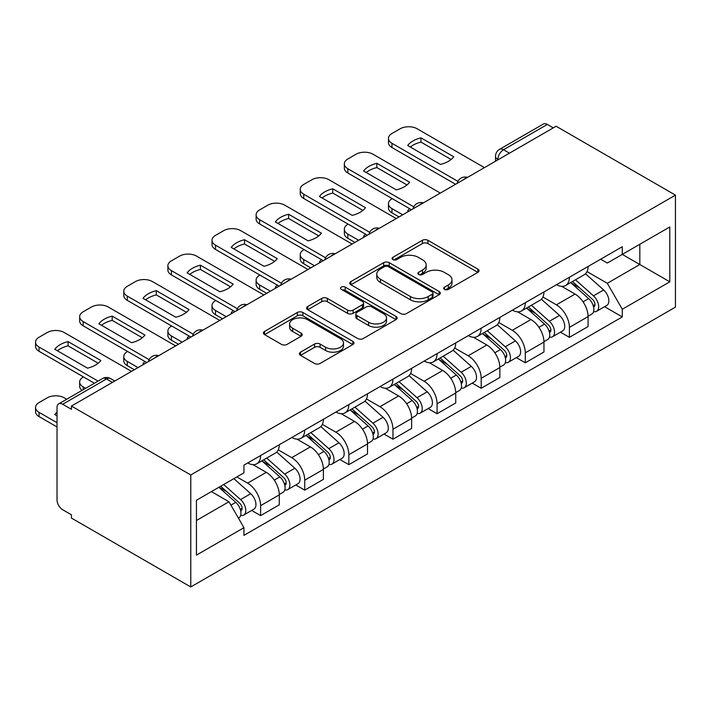 <?xml version="1.0" encoding="UTF-8"?>
<svg xmlns="http://www.w3.org/2000/svg" width="711" height="711" viewBox="0 0 711 711"><rect width="100%" height="100%" fill="white"/><g stroke="black" fill="none" stroke-linecap="round" stroke-linejoin="round"><path stroke-width="1.07" d="M444.499 289.377A2.746 1.582 0 0 0 448.392 289.377L477.881 272.357A3.928 2.266 0 0 0 479.027 270.749A3.928 2.266 0 0 0 477.881 269.149L427.915 240.3A3.928 2.266 0 0 0 422.37 240.3L392.872 257.329A2.746 1.582 0 0 0 392.072 258.449A2.746 1.582 0 0 0 392.872 259.577A2.746 1.582 0 0 0 396.765 259.577L400.577 257.373A12.558 7.252 0 0 1 418.344 257.373L422.503 259.773A12.558 7.252 0 0 1 426.182 264.901A12.558 7.252 0 0 1 422.503 270.029L418.69 272.233A2.746 1.582 0 0 0 417.881 273.353A2.746 1.582 0 0 0 418.69 274.473A2.746 1.582 0 0 0 422.574 274.473L426.387 272.277A12.558 7.252 0 0 1 444.153 272.277L448.321 274.677A12.558 7.252 0 0 1 452 279.805A12.558 7.252 0 0 1 448.321 284.933L444.499 287.137A2.746 1.582 0 0 0 443.7 288.257A2.746 1.582 0 0 0 444.499 289.377L444.499 287.137M300.513 352.158A3.928 2.266 0 0 0 299.367 353.758A3.928 2.266 0 0 0 300.513 355.367L314.538 363.454A3.928 2.266 0 0 0 320.083 363.454L352.834 344.542A3.928 2.266 0 0 0 353.989 342.942A3.928 2.266 0 0 0 352.834 341.342L302.877 312.493A3.928 2.266 0 0 0 297.322 312.493L264.572 331.406A3.928 2.266 0 0 0 263.425 333.006A3.928 2.266 0 0 0 264.572 334.614L281.503 344.382A3.928 2.266 0 0 0 287.057 344.382L301.073 336.294A3.928 2.266 0 0 0 302.219 334.694A3.928 2.266 0 0 0 301.073 333.086L292.674 328.242A10.496 6.061 0 0 1 289.599 323.949A10.496 6.061 0 0 1 296.078 318.35A10.496 6.061 0 0 1 307.525 319.666L340.418 338.658A10.496 6.061 0 0 1 343.493 342.942A10.496 6.061 0 0 1 337.005 348.541A10.496 6.061 0 0 1 325.567 347.226L320.083 344.062A3.928 2.266 0 0 0 314.538 344.062L300.513 352.158L300.513 355.367M190.77 474.957L71.438 406.061L556.118 126.238L675.45 195.134L190.77 474.957L190.77 586.957L675.45 307.125L675.45 195.134M400.853 313.613A3.928 2.266 0 0 0 406.408 313.613L439.158 294.71A3.928 2.266 0 0 0 440.305 293.11A3.928 2.266 0 0 0 439.158 291.501L389.201 262.661A3.928 2.266 0 0 0 383.647 262.661L350.896 281.565A3.928 2.266 0 0 0 349.741 283.174A3.928 2.266 0 0 0 350.896 284.773L400.853 313.613M342.418 289.972A2.746 1.582 0 0 1 345.199 290.364L345.199 287.093L396 316.422A3.928 2.266 0 0 1 397.147 318.021A3.928 2.266 0 0 1 396 319.63L363.241 338.534A3.928 2.266 0 0 1 357.695 338.534L307.73 309.694L307.73 306.485A3.928 2.266 0 0 0 306.583 308.085A3.928 2.266 0 0 0 307.73 309.694M307.73 306.485L321.745 298.398A3.928 2.266 0 0 1 327.3 298.398L347.563 310.094A3.928 2.266 0 0 0 353.118 310.094L362.414 304.726A3.928 2.266 0 0 0 363.561 303.117A3.928 2.266 0 0 0 362.414 301.517L341.316 289.341A2.746 1.582 0 0 1 340.516 288.222A2.746 1.582 0 0 1 342.213 286.755A2.746 1.582 0 0 1 345.199 287.093M71.438 406.061L71.438 409.332L62.675 404.266A7.999 4.622 -120 0 0 58.675 403.875A7.999 4.622 -120 0 0 57.022 407.536L57.022 499.94A7.999 4.622 -120 0 0 62.675 509.734L71.438 514.791L71.438 518.061L190.77 586.957M509.458 153.176L503.521 149.745A7.999 4.622 60 0 0 499.522 149.354L543.355 124.043A7.999 4.622 60 0 1 547.354 124.443L503.521 149.745A7.999 4.622 120 0 0 497.869 159.54L497.869 159.868M553.291 127.873L547.354 124.443M569.404 277.254A18.397 10.621 60 0 1 565.601 285.511L584.264 274.73A18.397 10.621 -120 0 0 588.068 266.474M542.92 297.065L556.402 304.841A18.397 10.621 60 0 1 569.413 327.371L588.068 316.599A18.397 10.621 -120 0 0 575.066 294.07L561.708 286.355M588.068 316.599L588.068 326.553L569.413 337.334L560.464 332.161M565.601 285.511A18.397 10.621 60 0 1 556.544 284.676M569.413 327.371L569.413 337.334M525.296 302.717A18.397 10.621 60 0 1 521.483 310.983L540.147 300.202A18.397 10.621 -120 0 0 543.959 291.945M516.346 357.633L525.296 362.797L543.959 352.025L543.959 342.062A18.397 10.621 -120 0 0 530.948 319.532L517.59 311.827M521.483 310.983A18.397 10.621 60 0 1 512.427 310.147M498.811 322.527L512.284 330.313A18.397 10.621 60 0 1 525.296 352.843L525.296 362.797M481.178 328.189A18.397 10.621 60 0 1 477.374 336.445L496.038 325.674A18.397 10.621 -120 0 0 499.842 317.417M472.237 383.105L481.187 388.268L499.851 377.497L499.851 367.534A18.397 10.621 -120 0 0 486.839 345.004L473.482 337.29M477.374 336.445A18.397 10.621 60 0 1 468.318 335.619M454.693 347.999L468.176 355.776A18.397 10.621 60 0 1 481.187 378.305L481.187 388.268M437.069 353.66A18.397 10.621 60 0 1 433.257 361.917L451.92 351.136A18.397 10.621 -120 0 0 455.733 342.88M428.12 408.567L437.069 413.74L455.733 402.959L455.733 393.005A18.397 10.621 -120 0 0 442.722 370.475L429.364 362.761M433.257 361.917A18.397 10.621 60 0 1 424.2 361.081M410.585 373.462L424.067 381.247A18.397 10.621 60 0 1 437.069 403.777L437.069 413.74M392.961 379.123A18.397 10.621 60 0 1 389.148 387.379L407.812 376.608A18.397 10.621 -120 0 0 411.616 368.351M384.011 434.039L392.961 439.202L411.625 428.431L411.625 418.468A18.397 10.621 -120 0 0 398.613 395.938L385.255 388.233M389.148 387.379A18.397 10.621 60 0 1 380.092 386.553M366.467 398.933L379.95 406.719A18.397 10.621 60 0 1 392.961 429.248L392.961 439.202M348.843 404.595A18.397 10.621 60 0 1 345.031 412.851L363.694 402.079A18.397 10.621 -120 0 0 367.507 393.823M339.894 459.51L348.843 464.674L367.507 453.902L367.507 443.94A18.397 10.621 -120 0 0 354.496 421.41L341.138 413.695M345.031 412.851A18.397 10.621 60 0 1 335.974 412.025M322.359 424.405L335.841 432.181A18.397 10.621 60 0 1 348.843 454.711L348.843 464.674M304.735 430.066A18.397 10.621 60 0 1 300.922 438.323L319.586 427.542A18.397 10.621 -120 0 0 323.389 419.286M295.785 484.973L304.735 490.146L323.398 479.365L323.398 469.411A18.397 10.621 -120 0 0 310.387 446.881L297.029 439.167M300.922 438.323A18.397 10.621 60 0 1 291.865 437.487M278.241 449.867L291.723 457.653A18.397 10.621 60 0 1 304.735 480.183L304.735 490.146M260.617 455.529A18.397 10.621 60 0 1 256.804 463.785L275.468 453.014A18.397 10.621 -120 0 0 279.281 444.757M251.667 510.445L260.617 515.608L279.281 504.837L279.281 494.874A18.397 10.621 -120 0 0 266.278 472.344L252.912 464.638M256.804 463.785A18.397 10.621 60 0 1 247.757 462.959M236.861 476.921L247.615 483.125A18.397 10.621 60 0 1 260.617 505.654L260.617 515.608M600.653 259.213L607.301 263.052L669.798 226.969L639.82 244.273L639.82 264.519L607.301 283.289L587.037 271.593M196.432 520.505L228.951 501.735L243.935 527.695L196.432 555.122L196.432 500.26L243.935 472.833L243.935 465.163L622.285 246.726L622.285 254.396L669.798 281.823L622.285 309.249L607.301 283.289M669.798 226.969L669.798 281.823M243.935 527.695L243.935 535.365L622.285 316.928L622.285 309.249M228.951 501.735L211.416 491.612M604.572 306.699L622.285 316.928M445.601 289.768L448.321 288.195A12.558 7.252 0 0 0 452 283.067L452 279.805M426.182 264.901L426.182 268.171A12.558 7.252 0 0 1 422.503 273.291L419.783 274.864M477.828 272.384L427.915 243.571A3.928 2.266 0 0 0 422.37 243.571L393.974 259.959M439.105 294.736L389.201 265.923A3.928 2.266 0 0 0 383.647 265.923L350.95 284.8M432.217 294.23A2.746 1.582 0 0 0 433.026 293.11A2.746 1.582 0 0 0 432.217 291.981L388.366 266.661A2.746 1.582 0 0 0 384.482 266.661L380.456 268.989A12.558 7.252 0 0 0 376.777 274.117A12.558 7.252 0 0 0 380.456 279.245L410.434 296.549A12.558 7.252 0 0 0 428.191 296.549L432.217 294.23L432.217 297.491A2.746 1.582 0 0 0 433.026 296.371L433.026 293.11M376.777 274.117L376.777 277.379A12.558 7.252 0 0 0 380.456 282.507L380.456 279.245M432.217 297.491L428.191 299.82A12.558 7.252 0 0 1 410.434 299.82L380.456 282.507M307.783 309.72L321.745 301.66L321.745 298.398M363.561 303.117L363.561 306.388A3.928 2.266 0 0 1 362.414 307.987L353.118 313.355A3.928 2.266 0 0 1 347.563 313.355L327.3 301.66A3.928 2.266 0 0 0 321.745 301.66M345.199 290.364L395.947 319.657M368.591 322.234A10.496 6.061 0 0 0 380.03 323.549A10.496 6.061 0 0 0 386.517 317.941A10.496 6.061 0 0 0 383.442 313.658L371.853 306.965A3.928 2.266 0 0 0 366.298 306.965L357.002 312.333A3.928 2.266 0 0 0 355.847 313.942A3.928 2.266 0 0 0 357.002 315.542L368.591 322.234L368.591 325.496A10.496 6.061 0 0 0 380.03 326.811A10.496 6.061 0 0 0 386.517 321.212L386.517 317.941M355.847 313.942L355.847 317.204A3.928 2.266 0 0 0 357.002 318.804L357.002 315.542M368.591 325.496L357.002 318.804M343.493 342.942L343.493 346.213A10.496 6.061 0 0 1 337.005 351.812A10.496 6.061 0 0 1 325.567 350.496L320.083 347.332A3.928 2.266 0 0 0 314.538 347.332L300.566 355.393M289.599 323.949L289.599 327.22A10.496 6.061 0 0 0 292.674 331.504L292.674 328.242M301.02 336.321L292.674 331.504M352.78 344.577L302.877 315.764A3.928 2.266 0 0 0 297.322 315.764L264.625 334.641M570.684 282.569L588.664 298.611A9.998 5.768 60 0 1 591.801 314.075L588.068 316.226M408.647 211.38L407.687 210.82A24.992 14.433 -0 0 1 409.634 208.679M571.164 282.996L579.625 287.884M392.25 198.645L391.965 198.804A11.998 6.923 -0 0 0 388.455 203.702A11.998 6.923 -0 0 0 391.965 208.599L402.71 214.802M572.497 281.529L592.503 299.375A4.799 2.773 60 0 1 594.005 306.796A4.799 2.773 60 0 1 593.569 306.965M575.492 279.796L593.472 295.838A9.998 5.768 60 0 1 596.609 311.294A9.998 5.768 60 0 1 593.587 311.622M585.517 273.779L603.648 289.964A9.998 5.768 60 0 1 606.785 305.419L596.609 311.294M399.04 216.926L391.965 212.847A11.998 6.923 180 0 1 388.455 207.95L388.455 203.702M451.103 159.477L420.974 142.084A24.992 14.433 180 0 0 410.318 147.035M455.591 184.273L391.965 147.541A11.998 6.923 180 0 1 388.455 142.644L388.455 138.396A11.998 6.923 -0 0 0 391.965 143.302L391.965 147.541M420.974 137.845A24.992 14.433 180 0 0 407.687 145.515L440.438 164.428A24.992 14.433 180 0 0 453.734 156.749L420.974 137.845L420.974 142.084M484.431 167.627L417.135 128.771A11.998 6.923 -0 0 0 400.169 128.771L391.965 133.499A11.998 6.923 -0 0 0 388.455 138.396M457.937 181.385L391.965 143.302M526.575 308.041L544.546 324.083A9.998 5.768 60 0 1 547.683 339.538L543.959 341.698M364.539 236.843L363.57 236.292A24.992 14.433 -0 0 1 365.525 234.15M527.047 308.467L535.507 313.355M348.141 224.107L347.857 224.276A11.998 6.923 -0 0 0 344.337 229.173A11.998 6.923 -0 0 0 347.857 234.07L358.602 240.274M528.389 306.992L548.385 324.847A4.799 2.773 60 0 1 549.896 332.259A4.799 2.773 60 0 1 549.452 332.437M531.375 305.268L549.354 321.31A9.998 5.768 60 0 1 552.491 336.765A9.998 5.768 60 0 1 549.47 337.085M541.4 299.251L559.53 315.426A9.998 5.768 60 0 1 562.677 330.891L552.491 336.765M354.922 242.398L347.857 238.318A11.998 6.923 180 0 1 344.337 233.421L344.337 229.173M482.458 333.512L500.437 349.554A9.998 5.768 60 0 1 503.575 365.01L499.842 367.16M320.421 262.315L319.461 261.755A24.992 14.433 -0 0 1 321.408 259.613M482.938 333.939L491.399 338.818M304.024 249.579L303.739 249.748A11.998 6.923 -0 0 0 300.229 254.645A11.998 6.923 -0 0 0 303.739 259.542L314.484 265.745M484.271 332.464L504.277 350.31A4.799 2.773 60 0 1 505.779 357.731A4.799 2.773 60 0 1 505.343 357.909M487.266 330.739L505.245 346.772A9.998 5.768 60 0 1 508.383 362.237A9.998 5.768 60 0 1 505.361 362.557M497.291 324.714L515.422 340.898A9.998 5.768 60 0 1 518.559 356.353L508.383 362.237M310.814 267.86L303.739 263.781A11.998 6.923 180 0 1 300.229 258.884L300.229 254.645M406.985 184.949L376.866 167.556A24.992 14.433 180 0 0 366.201 172.506M411.482 209.745L347.857 173.013A11.998 6.923 180 0 1 344.337 168.116L344.337 163.868A11.998 6.923 -0 0 0 347.857 168.765L347.857 173.013M376.866 163.308A24.992 14.433 180 0 0 363.57 170.987L396.329 189.89A24.992 14.433 180 0 0 409.616 182.22L376.866 163.308L376.866 167.556M440.322 193.09L373.017 154.234A11.998 6.923 -0 0 0 356.051 154.234L347.857 158.971A11.998 6.923 -0 0 0 344.337 163.868M413.82 206.857L347.857 168.765M362.877 210.412L332.748 193.028A24.992 14.433 180 0 0 322.092 197.969M367.365 235.217L303.739 198.476A11.998 6.923 180 0 1 300.229 193.579L300.229 189.339A11.998 6.923 -0 0 0 303.739 194.236L303.739 198.476M332.748 188.779A24.992 14.433 180 0 0 319.461 196.449L352.212 215.362A24.992 14.433 180 0 0 365.507 207.692L332.748 188.779L332.748 193.028M396.205 218.561L328.909 179.705A11.998 6.923 -0 0 0 311.942 179.705L303.739 184.442A11.998 6.923 -0 0 0 300.229 189.339M369.711 232.319L303.739 194.236M438.349 358.975L456.32 375.017A9.998 5.768 60 0 1 459.457 390.481L455.733 392.632M276.312 287.786L275.344 287.226A24.992 14.433 -0 0 1 277.299 285.084M438.82 359.402L447.281 364.29M259.915 275.05L259.631 275.21A11.998 6.923 -0 0 0 256.111 280.107A11.998 6.923 -0 0 0 259.631 285.004L270.376 291.208M440.162 357.935L460.159 375.781A4.799 2.773 60 0 1 461.67 383.202A4.799 2.773 60 0 1 461.226 383.371M443.157 356.202L461.128 372.244A9.998 5.768 60 0 1 464.265 387.699A9.998 5.768 60 0 1 461.243 388.019M453.174 350.185L471.304 366.369A9.998 5.768 60 0 1 474.45 381.825L464.265 387.699M266.696 293.332L259.631 289.253A11.998 6.923 180 0 1 256.111 284.356L256.111 280.107M394.232 384.447L412.211 400.489A9.998 5.768 60 0 1 415.348 415.944L411.616 418.104M232.195 313.249L231.235 312.698A24.992 14.433 -0 0 1 233.181 310.556M394.712 384.873L403.173 389.761M215.797 300.513L215.513 300.682A11.998 6.923 -0 0 0 212.002 305.579A11.998 6.923 -0 0 0 215.513 310.476L226.258 316.679M396.045 383.398L416.051 401.244A4.799 2.773 60 0 1 417.553 408.665A4.799 2.773 60 0 1 417.117 408.843M399.04 381.674L417.019 397.716A9.998 5.768 60 0 1 420.157 413.171A9.998 5.768 60 0 1 417.135 413.491M409.065 375.657L427.195 391.832A9.998 5.768 60 0 1 430.333 407.296L420.157 413.171M222.587 318.804L215.513 314.724A11.998 6.923 180 0 1 212.002 309.827L212.002 305.579M350.123 409.918L368.094 425.951A9.998 5.768 60 0 1 371.231 441.415L367.507 443.566M188.086 338.72L187.117 338.16A24.992 14.433 -0 0 1 189.073 336.019M350.594 410.336L359.055 415.224M171.689 325.985L171.404 326.145A11.998 6.923 -0 0 0 167.885 331.05A11.998 6.923 -0 0 0 171.404 335.947L182.149 342.151M351.936 408.869L371.933 426.716A4.799 2.773 60 0 1 373.444 434.137A4.799 2.773 60 0 1 373.008 434.314M354.931 407.136L372.902 423.178A9.998 5.768 60 0 1 376.039 438.643A9.998 5.768 60 0 1 373.017 438.963M364.947 401.12L383.087 417.304A9.998 5.768 60 0 1 386.224 432.759L376.039 438.643M178.47 344.266L171.404 340.187A11.998 6.923 180 0 1 167.885 335.29L167.885 331.05M318.759 235.883L288.639 218.49A24.992 14.433 180 0 0 277.974 223.441M323.256 260.679L259.631 223.947A11.998 6.923 180 0 1 256.111 219.05L256.111 214.802A11.998 6.923 -0 0 0 259.631 219.699L259.631 223.947M288.639 214.251A24.992 14.433 180 0 0 275.344 221.921L308.103 240.833A24.992 14.433 180 0 0 321.39 233.155L288.639 214.251L288.639 218.49M352.096 244.024L284.8 205.177A11.998 6.923 -0 0 0 267.825 205.177L259.631 209.905A11.998 6.923 -0 0 0 256.111 214.802M325.594 257.791L259.631 219.699M274.65 261.355L244.522 243.962A24.992 14.433 180 0 0 233.866 248.912M279.139 286.151L215.513 249.419A11.998 6.923 180 0 1 212.002 244.522L212.002 240.274A11.998 6.923 -0 0 0 215.513 245.171L215.513 249.419M244.522 239.714A24.992 14.433 180 0 0 231.235 247.392L263.985 266.296A24.992 14.433 180 0 0 277.281 258.626L244.522 239.714L244.522 243.962M307.987 269.496L240.682 230.64A11.998 6.923 -0 0 0 223.716 230.64L215.513 235.377A11.998 6.923 -0 0 0 212.002 240.274M281.485 283.254L215.513 245.171M230.533 286.817L200.413 269.433A24.992 14.433 180 0 0 189.748 274.375M235.03 311.614L171.404 274.881A11.998 6.923 180 0 1 167.885 269.984L167.885 265.745A11.998 6.923 -0 0 0 171.404 270.642L171.404 274.881M200.413 265.185A24.992 14.433 180 0 0 187.117 272.855L219.877 291.768A24.992 14.433 180 0 0 233.164 284.098L200.413 265.185L200.413 269.433M263.87 294.967L196.574 256.111A11.998 6.923 -0 0 0 179.607 256.111L171.404 260.848A11.998 6.923 -0 0 0 167.885 265.745M237.367 308.725L171.404 270.642M306.006 435.381L323.985 451.423A9.998 5.768 60 0 1 327.122 466.887L323.389 469.038M143.969 364.183L143.009 363.632A24.992 14.433 -0 0 1 144.955 361.49M306.485 435.807L314.946 440.696M127.571 351.456L127.287 351.616A11.998 6.923 -0 0 0 123.776 356.513A11.998 6.923 -0 0 0 127.287 361.41L138.032 367.614M307.819 434.341L327.824 452.187A4.799 2.773 60 0 1 329.326 459.608A4.799 2.773 60 0 1 328.891 459.777M310.814 432.608L328.793 448.65A9.998 5.768 60 0 1 331.93 464.105A9.998 5.768 60 0 1 328.909 464.425M320.839 426.591L338.969 442.775A9.998 5.768 60 0 1 342.107 458.231L331.93 464.105M134.361 369.738L127.287 365.658A11.998 6.923 180 0 1 123.776 360.761L123.776 356.513M186.424 312.289L156.296 294.896A24.992 14.433 180 0 0 145.639 299.846M190.912 337.085L127.287 300.353A11.998 6.923 180 0 1 123.776 295.456L123.776 291.208A11.998 6.923 -0 0 0 127.287 296.105L127.287 300.353M156.296 290.657A24.992 14.433 180 0 0 143.009 298.327L175.759 317.239A24.992 14.433 180 0 0 189.055 309.561L156.296 290.657L156.296 294.896M219.761 320.43L152.456 281.574A11.998 6.923 -0 0 0 135.49 281.574L127.287 286.311A11.998 6.923 -0 0 0 123.776 291.208M193.259 334.197L127.287 296.105M261.897 460.852L279.867 476.894A9.998 5.768 60 0 1 283.005 492.35L279.281 494.509M262.368 461.279L270.829 466.158M83.463 376.919L83.178 377.088A11.998 6.923 -0 0 0 79.659 381.985A11.998 6.923 -0 0 0 83.178 386.882L85.64 388.304M263.71 459.804L283.707 477.65A4.799 2.773 60 0 1 285.218 485.071A4.799 2.773 60 0 1 284.782 485.249M266.705 458.08L284.676 474.113A9.998 5.768 60 0 1 287.813 489.577A9.998 5.768 60 0 1 284.8 489.897M276.721 452.063L294.861 468.238A9.998 5.768 60 0 1 297.998 483.702L287.813 489.577M82.049 390.375A11.998 6.923 180 0 1 79.659 386.224L79.659 381.985M142.307 337.761L112.187 320.368A24.992 14.433 180 0 0 101.522 325.309M146.804 362.557L83.178 325.825A11.998 6.923 180 0 1 79.659 320.928L79.659 316.679A11.998 6.923 -0 0 0 83.178 321.576L83.178 325.825M112.187 316.119A24.992 14.433 180 0 0 98.891 323.798L131.651 342.702A24.992 14.433 180 0 0 144.937 335.032L112.187 316.119L112.187 320.368M175.644 345.901L108.348 307.045A11.998 6.923 -0 0 0 91.381 307.045L83.178 311.782A11.998 6.923 -0 0 0 79.659 316.679M149.141 359.659L83.178 321.576M218.881 487.302L235.759 502.357A9.998 5.768 60 0 1 238.896 517.821L238.398 518.106M57.022 415.855L54.783 414.566A24.992 14.433 -0 0 1 57.022 412.167M219.05 487.204L226.72 491.63M66.692 399.244L64.23 397.822A11.998 6.923 -0 0 0 47.264 397.822L39.061 402.55A11.998 6.923 -0 0 0 35.55 407.447A11.998 6.923 -0 0 0 39.061 412.353L57.022 422.716M220.694 486.253L239.598 503.121A4.799 2.773 60 0 1 241.1 510.542A4.799 2.773 60 0 1 240.665 510.72M223.689 484.529L240.567 499.584A9.998 5.768 60 0 1 243.704 515.048A9.998 5.768 60 0 1 240.682 515.368M233.866 478.645L250.743 493.71A9.998 5.768 60 0 1 253.88 509.165L243.704 515.048M57.022 426.964L39.061 416.593A11.998 6.923 180 0 1 35.55 411.696L35.55 407.447M98.198 363.223L68.069 345.83A24.992 14.433 180 0 0 57.413 350.781M94.403 383.238L39.061 351.287A11.998 6.923 180 0 1 35.55 346.39L35.55 342.151A11.998 6.923 -0 0 0 39.061 347.048L39.061 351.287M68.069 341.591A24.992 14.433 180 0 0 54.783 349.261L87.533 368.174A24.992 14.433 180 0 0 100.829 360.504L68.069 341.591L68.069 345.83M131.535 371.373L64.23 332.517A11.998 6.923 -0 0 0 47.264 332.517L39.061 337.245A11.998 6.923 -0 0 0 35.55 342.151M98.082 381.123L39.061 347.048M498.153 159.708L497.869 159.54A7.999 4.622 0 0 1 495.523 156.278L495.523 161.219M304.735 480.183L323.398 469.411M348.843 454.711L367.507 443.94M392.961 429.248L411.625 418.468M437.069 403.777L455.733 393.005M481.187 378.305L499.851 367.534M525.296 352.843L543.959 342.062M260.617 505.654L279.281 494.874M247.615 483.125L266.278 472.344M291.723 457.653L310.387 446.881M335.841 432.181L354.496 421.41M379.95 406.719L398.613 395.938M424.067 381.247L442.722 370.475M468.176 355.776L486.839 345.004M512.284 330.313L530.948 319.532M556.402 304.841L575.066 294.07M466.834 177.786A7.999 4.622 120 0 0 463.296 179.83M422.716 203.257A7.999 4.622 120 0 0 419.188 205.292M378.608 228.72A7.999 4.622 120 0 0 375.07 230.764M334.49 254.191A7.999 4.622 120 0 0 330.962 256.227M290.381 279.663A7.999 4.622 120 0 0 286.844 281.698M246.264 305.126A7.999 4.622 120 0 0 242.735 307.17M202.155 330.597A7.999 4.622 120 0 0 198.618 332.632M158.038 356.069A7.999 4.622 120 0 0 154.509 358.104M112.445 382.394L106.508 378.963L62.675 404.266M114.791 381.034L110.507 378.563A7.999 4.622 120 0 0 106.508 378.963A7.999 4.622 60 0 0 102.508 378.563L58.675 403.875M448.321 288.195L448.321 284.933M418.69 274.473L418.69 272.233M422.503 273.291L422.503 270.029M392.872 259.577L392.872 257.329M422.37 243.571L422.37 240.3M427.915 243.571L427.915 240.3M477.881 272.357L477.881 269.149M350.896 284.773L350.896 281.565M383.647 265.923L383.647 262.661M389.201 265.923L389.201 262.661M439.158 294.71L439.158 291.501M410.434 299.82L410.434 296.549M428.191 299.82L428.191 296.549M327.3 301.66L327.3 298.398M347.563 313.355L347.563 310.094M353.118 313.355L353.118 310.094M362.414 307.987L362.414 304.726M396 319.63L396 316.422M314.538 347.332L314.538 344.062M320.083 347.332L320.083 344.062M325.567 350.496L325.567 347.226M301.073 336.294L301.073 333.086M264.572 334.614L264.572 331.406M297.322 315.764L297.322 312.493M302.877 315.764L302.877 312.493M352.834 344.542L352.834 341.342M588.664 298.611L583.056 301.846M595 304.601L593.196 305.641M603.648 289.964L593.472 295.838M391.965 212.847L391.965 208.599M544.546 324.083L538.938 327.318M550.892 330.064L549.088 331.104M559.53 315.426L549.354 321.31M347.857 238.318L347.857 234.07M500.437 349.554L494.829 352.789M506.774 355.536L504.97 356.575M515.422 340.898L505.245 346.772M303.739 263.781L303.739 259.542M456.32 375.017L450.721 378.252M462.665 381.007L460.861 382.047M471.304 366.369L461.128 372.244M259.631 289.253L259.631 285.004M412.211 400.489L406.603 403.724M418.548 406.47L416.744 407.51M427.195 391.832L417.019 397.716M215.513 314.724L215.513 310.476M368.094 425.951L362.494 429.195M374.439 431.941L372.635 432.981M383.087 417.304L372.902 423.178M171.404 340.187L171.404 335.947M323.985 451.423L318.377 454.658M330.322 457.413L328.518 458.453M338.969 442.775L328.793 448.65M127.287 365.658L127.287 361.41M279.867 476.894L274.268 480.129M286.213 482.876L284.409 483.915M294.861 468.238L284.676 474.113M83.178 389.726L83.178 386.882M235.759 502.357L230.924 505.148M242.095 508.347L240.291 509.387M250.743 493.71L240.567 499.584M39.061 416.593L39.061 412.353M467.509 177.394A7.999 7.999 0 0 0 457.244 183.322M423.401 202.866A7.999 7.999 0 0 0 413.135 208.785M379.283 228.329A7.999 7.999 0 0 0 369.018 234.257M335.174 253.8A7.999 7.999 0 0 0 324.909 259.728M291.057 279.272A7.999 7.999 0 0 0 280.792 285.191M246.948 304.735A7.999 7.999 0 0 0 236.683 310.663M202.831 330.206A7.999 7.999 0 0 0 192.565 336.134M158.722 355.678A7.999 7.999 0 0 0 148.457 361.597M110.507 378.563A7.999 7.999 0 0 0 102.508 378.563M499.522 149.354A7.999 7.999 0 0 0 495.523 156.278"/></g></svg>
